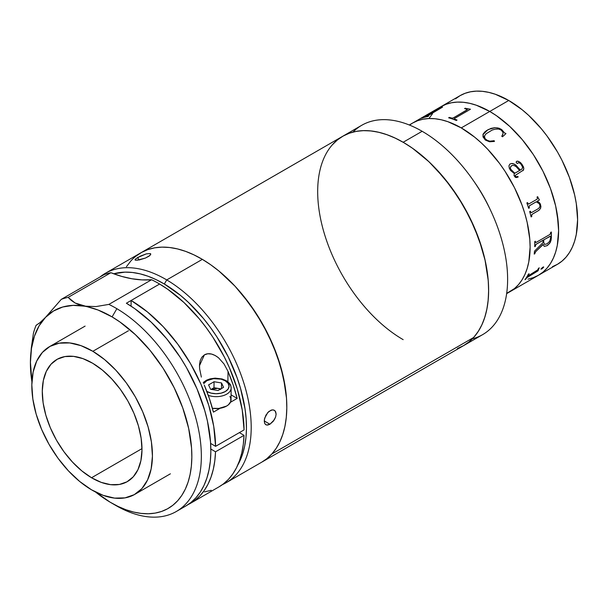 <?xml version="1.0" encoding="UTF-8"?>
<svg xmlns="http://www.w3.org/2000/svg" width="608" height="608" viewBox="0 0 608 608"><rect width="100%" height="100%" fill="white"/><g stroke="black" fill="none" stroke-linecap="round" stroke-linejoin="round"><path stroke-width="0.91" d="M552.429 266.661L557.437 264.313A97.371 56.217 -120 0 0 572.356 186.291A97.371 56.217 -120 0 0 508.744 100.48L461.259 127.9A97.371 56.217 -120 0 0 412.574 123.074L417.582 120.726L423.008 119.214L428.807 118.545L434.91 118.735L441.279 119.784L447.83 121.668L461.259 127.9A97.371 56.217 60 0 1 524.871 213.704A97.371 56.217 60 0 1 509.945 291.734A97.371 56.217 -120 0 0 524.871 213.704A97.371 56.217 -120 0 0 461.259 127.9L474.696 137.18L481.247 142.865L487.608 149.165L499.518 163.385L504.944 171.167L514.49 187.697L521.983 204.98L524.871 213.704L527.151 222.361L529.781 239.172L530.115 247.152L528.793 261.904L527.151 268.523L524.871 274.558L521.983 279.938L518.51 284.628L514.49 288.572L506.684 293.375M474.43 182.088A97.371 56.217 60 0 1 489.767 208.65M332.09 145.084L337.083 140.19L342.714 136.268L348.931 133.35L355.672 131.472L362.862 130.644L370.447 130.88L378.343 132.179L386.483 134.528L394.774 137.894L403.157 142.257L422.15 131.29L403.157 142.257A120.878 69.791 60 0 1 482.121 248.771A120.878 69.791 60 0 1 463.592 345.633L482.585 334.666A120.878 69.791 -120 0 0 501.114 237.804A120.878 69.791 -120 0 0 422.15 131.29A120.878 69.791 60 0 1 473.434 180.644A120.878 69.791 60 0 1 490.527 210.239A120.878 69.791 60 0 1 472.34 338.846M490.527 210.239L489.098 207.229A97.371 56.217 -120 0 0 475.334 183.38L473.434 180.644M403.157 339.644A120.878 69.791 60 0 1 324.186 233.13A120.878 69.791 60 0 1 342.714 136.268A120.878 69.791 60 0 1 403.157 142.257L411.532 147.569L419.832 153.778L427.964 160.831L435.868 168.652L450.642 186.306L463.592 206.059L474.225 227.149L482.121 248.771L484.948 259.525L488.216 280.387L488.627 290.297L488.216 299.736L486.985 308.606L484.948 316.821L482.121 324.307L478.534 330.995L474.225 336.817L469.224 341.711L463.592 345.633L457.376 348.551M352.967 132.088A120.878 69.791 60 0 1 422.15 131.29A120.878 69.791 -120 0 0 361.714 125.301L140.904 252.784A120.878 69.791 60 0 1 255.983 313.112A120.878 69.791 60 0 1 271.814 454.001L473.624 337.493A120.878 69.791 -120 0 0 457.794 196.597A120.878 69.791 -120 0 0 342.714 136.268M464.732 108.581A87.301 50.403 -120 0 0 464.603 108.589L465.264 108.209A97.371 56.217 60 0 1 466.366 108.52A87.301 50.403 -120 0 0 466.184 108.528M551.175 239.628A87.301 50.403 60 0 1 551 240.479L551.175 239.628M409.518 125.081L412.574 123.074A97.371 56.217 60 0 1 461.259 127.9L489.752 111.446A97.371 56.217 -120 0 0 441.066 106.628A97.371 56.217 60 0 1 489.752 111.446L476.322 105.222L469.764 103.33L463.402 102.288L457.3 102.098L451.501 102.76L446.074 104.28L441.066 106.628L436.529 109.79L441.066 106.628L446.074 104.28L451.501 102.76L457.3 102.098L463.402 102.288L469.764 103.33L476.322 105.222L489.752 111.446A97.371 56.217 60 0 1 553.364 197.258A97.371 56.217 60 0 1 538.437 275.28L533.436 277.628L528.002 279.148L533.436 277.628L538.437 275.28A97.371 56.217 -120 0 0 553.364 197.258A97.371 56.217 -120 0 0 489.752 111.446L496.5 115.725L509.74 126.411L522.211 139.574L528.002 146.931L533.436 154.713L542.974 171.243L550.476 188.533L553.364 197.258L555.644 205.914L558.273 222.726L558.608 230.706L557.285 245.45L555.644 252.077L553.364 258.104L550.476 263.492L547.002 268.174L542.974 272.118L538.437 275.28L542.974 272.118L547.002 268.174L550.476 263.492L553.364 258.104L555.644 252.077L557.285 245.45L558.608 230.706L557.285 214.434L555.644 205.914L550.476 188.533L542.974 171.243L533.436 154.713L522.211 139.574L509.74 126.411L496.5 115.725L489.752 111.446L508.744 100.48A97.371 56.217 -120 0 0 460.058 95.661L455.521 98.823M429.028 118.416L432.501 113.734L429.028 118.416M506.646 293.634L557.43 264.313L561.974 261.151L565.995 257.214L569.468 252.525L572.356 247.137L574.636 241.11L576.278 234.49L577.6 219.739L576.278 203.467L574.636 194.948L569.468 177.566L561.974 160.276L557.437 151.878L547.002 135.964L541.204 128.607L528.732 115.444L522.181 109.767L508.744 100.48L495.315 94.255L488.764 92.37L482.395 91.322L476.292 91.132L470.493 91.8L465.067 93.313L460.058 95.661L409.275 124.982M536.408 271.1L528.557 275.637L537.67 269.922A97.371 56.217 -120 0 0 538.574 268.257L539.266 267.854A97.371 56.217 60 0 1 538.848 268.652L538.095 270.704A97.371 56.217 60 0 1 537.996 270.856L526.718 277.78A97.371 56.217 60 0 1 525.669 279.27L524.97 279.672A97.371 56.217 -120 0 0 528.42 274.124L529.112 273.722A97.371 56.217 60 0 1 528.208 275.378L528.063 275.796L528.557 275.637L528.162 275.333A97.303 56.179 -120 0 0 529.013 273.775M543.674 267.178L542.009 268.842L540.922 269.124L542.686 267.262L543.674 267.178M547.474 245.488L544.289 246.407L543.043 244.378L535.747 251.636L534.972 253.065A97.371 56.217 60 0 1 534.903 253.688L534.212 254.091A97.371 56.217 -120 0 0 534.493 251.188L543.012 242.6A97.371 56.217 -120 0 0 543.058 240.297L536.036 244.37L535.428 245.647A97.371 56.217 60 0 1 535.412 246.278L534.721 246.681A97.371 56.217 -120 0 0 534.706 241.604L535.397 241.209A97.371 56.217 60 0 1 535.412 241.855L535.595 242.486L536.203 242.379L549.898 234.475L550.65 233.062A97.371 56.217 -120 0 0 550.628 232.408L551.327 232.013A97.371 56.217 60 0 1 551.296 238.366L550.21 242.524L547.474 245.488M536.248 201.818L529.393 205.793L529.158 207.275A97.371 56.217 60 0 1 529.363 207.913L528.671 208.316A97.371 56.217 -120 0 0 526.855 202.95L527.546 202.555A97.371 56.217 60 0 1 527.774 203.194L528.223 203.938L528.93 203.9L537.077 199.204L537.396 198.185A97.371 56.217 -120 0 0 537.008 197.091L537.7 196.688A97.371 56.217 60 0 1 538.034 197.615L539.311 199.736A97.371 56.217 60 0 1 539.402 199.994L537.229 201.256L539.25 202.479L540.368 204.045L540.915 206.515L540.573 208.362L538.946 210.322L531.939 214.434L531.65 215.886A97.371 56.217 60 0 1 531.81 216.516L531.118 216.919A97.371 56.217 -120 0 0 529.674 211.584L530.366 211.189A97.371 56.217 60 0 1 530.548 211.82L531.468 212.61L538.141 208.772L539.684 207.29L539.995 205.512L539.258 203.726L536.248 201.818M510.553 170.453L509.306 168.279L508.949 165.809L509.793 164.175L511.427 163.499L512.932 163.56L515.812 165.042L520.319 170.08L521.93 169.092L522.629 167.132L521.079 164.327L519.665 163.043L518.548 162.8L517.279 163.522L516.154 162.389L516.359 161.538L517.461 161.105L520.638 162.693L523.344 166.584L523.815 168.37L523.503 170.042L515.212 175.4L515.926 176.89L517.841 176.411A97.371 56.217 60 0 1 518.16 176.981L516.222 177.589L515.174 177.179L514.026 175.552L514.315 173.546L510.553 170.453M485.48 140.121L482.995 136.906L483.117 134.041L486.301 130.728L491.006 128.379L494.874 127.695L499.016 128.197L501.752 129.626L504.465 132.848L505.97 133.57L502.535 136.747L501.798 136.306L503.059 133.486L502.732 131.89L500.939 129.93L498.514 129.033L495.17 129.177L492.168 130.051L486.142 133.745L484.591 135.766L484.378 136.975L485.245 138.852L487.684 140.623L489.934 141.185L494.175 140.699L494.433 141.428L489.622 141.778L485.48 140.121M525.069 279.536L525.624 279.216A97.303 56.179 -120 0 0 526.672 277.727L537.958 270.803A97.303 56.179 -120 0 0 538.05 270.659L538.802 268.607A97.303 56.179 -120 0 0 539.174 267.915M528.2 275.743L528.162 275.333M524.97 279.672A97.371 56.217 -120 0 0 528.42 274.124M505.955 133.608L504.762 133.167L500.901 129.101L497.633 127.9L494.859 127.741L488.475 129.474L485.002 131.754L483.102 134.087M502.238 135.706L501.782 136.344M502.808 134.566L502.618 135.022M494.41 141.466L494.16 140.744L489.919 141.231L486.658 140.136L484.789 138.29L484.584 135.812M482.874 134.794L487.715 129.846L482.874 134.771L485.017 139.734M470.402 109.28A97.303 56.179 -120 0 0 470.273 109.235L466.374 108.581A97.303 56.179 -120 0 0 465.28 108.262L464.656 108.627M456.98 120.11A97.303 56.179 -120 0 0 454.746 119.229L454.29 118.78M467.324 109.63L453.082 118.081L451.607 118.134A97.303 56.179 -120 0 0 449.35 117.458L448.727 117.823M466.807 109.273A97.371 56.217 -120 0 0 464.573 108.604A97.371 56.217 -120 0 1 466.807 109.273L467.316 109.569L466.952 110.018L453.074 118.02L451.6 118.074A97.371 56.217 60 0 0 449.342 117.405L448.651 117.8A97.371 56.217 -120 0 1 456.342 120.475L457.034 120.08A97.371 56.217 60 0 0 454.738 119.168L454.457 118.499L470.463 109.242A97.371 56.217 60 0 0 470.265 109.174L466.366 108.52M442.472 107.183L439.181 108.399A97.303 56.179 -120 0 0 438.315 108.726L437.988 108.916M428.473 116.174A97.303 56.179 -120 0 0 426.755 116.546L426.512 116.47M439.652 108.414L424.194 117.276A97.303 56.179 -120 0 0 422.385 117.922L422.058 118.112M425.646 116.546L439.371 108.429A97.371 56.217 -120 0 0 437.593 109.068L438.284 108.665A97.371 56.217 60 0 1 439.151 108.338L442.442 107.122A97.371 56.217 60 0 1 442.609 107.084L426.725 116.485A97.371 56.217 60 0 1 428.648 116.082L427.956 116.478A97.371 56.217 -120 0 0 421.663 118.264L422.355 117.861A97.371 56.217 60 0 1 424.164 117.215L425.646 116.546M520.288 170.103L514.406 164.13L511.396 163.522L510.066 163.993M521.892 169.115L521.398 169.465M522.994 170.696L523.784 168.393L522.052 164.358L519.901 162.154L518.282 161.302L516.656 161.31M516.58 176.936L515.569 176.7L515.181 175.423M517.613 177.27L518.122 176.996A97.303 56.179 -120 0 0 517.803 176.434M519.597 170.498L514.968 173.174L514.406 172.847L510.629 169.138L510.363 167.382L511.602 165.726M528.679 203.999L527.729 203.194A97.303 56.179 -120 0 0 527.508 202.57M531.111 216.889L531.764 216.509A97.303 56.179 -120 0 0 531.605 215.878L531.894 214.426L538.901 210.315L540.535 208.354L540.869 206.507L540.322 204.037L539.205 202.479L537.183 201.256L539.357 199.994A97.303 56.179 -120 0 0 539.266 199.728L537.989 197.615A97.303 56.179 -120 0 0 537.662 196.711M531.179 212.648L530.503 211.82A97.303 56.179 -120 0 0 530.328 211.212M528.664 208.293L529.317 207.913A97.303 56.179 -120 0 0 529.12 207.275L529.515 205.679L536.203 201.818L536.758 201.993M544.244 246.377L546.987 245.716L549.51 243.519L550.65 241.422L551.251 238.336A97.303 56.179 -120 0 0 551.281 232.036M534.219 254.022L534.858 253.658A97.303 56.179 -120 0 0 534.926 253.034L535.701 251.606L543.035 244.667M534.721 246.62L535.367 246.255A97.303 56.179 -120 0 0 535.382 245.617L535.967 244.348L543.005 240.266A97.303 56.179 60 0 1 543.005 240.327M535.83 242.493L535.367 241.832A97.303 56.179 -120 0 0 535.352 241.232M544.502 244.393L543.651 242.204A97.303 56.179 -120 0 0 543.704 239.871L550.438 236.246M540.884 269.07L542.237 268.607L543.59 266.844M510.659 169.115L512.802 171.684L515.006 173.151L519.627 170.483L516.078 166.592L513.844 165.437L512.126 165.475L510.849 166.394L510.332 167.93L510.659 169.115M543.75 239.902A97.371 56.217 60 0 1 543.704 242.235L544.548 244.424L547.01 243.854L549.64 241.399L550.635 238.024A97.371 56.217 -120 0 0 550.658 236.862L550.073 236.261L543.75 239.902M126.472 266.631L130.88 260.923A120.878 69.791 60 0 1 140.904 252.784L105.29 273.342A120.878 69.791 60 0 1 166.736 279.916A120.878 69.791 60 0 1 244.887 386.498A120.878 69.791 60 0 1 226.168 482.706A120.878 69.791 60 0 1 222.505 484.584A120.878 69.791 -120 0 0 245.807 389.736A120.878 69.791 -120 0 0 166.736 279.916L164.335 284.012A117.519 67.853 60 0 1 237.758 465.09L242.584 454.077L244.659 446.166L245.951 437.616L246.453 428.503L246.149 418.912L245.047 408.948L240.502 388.261L237.097 377.743L228.213 356.843L216.828 336.817L210.338 327.37L203.391 318.425L188.412 302.374L180.53 295.427L164.335 284.012L166.736 279.916A120.878 69.791 -120 0 0 99.97 277.012A120.878 69.791 60 0 1 105.29 273.342M141.664 252.358L147.949 249.569L154.751 247.821L162.002 247.129L169.624 247.502L177.559 248.938L185.721 251.408L194.036 254.912L202.411 259.396L210.786 264.822L219.07 271.145L235.038 286.216L249.713 304.023L262.534 323.882L273 345.032L280.714 366.662L285.38 387.934L286.505 398.187L286.809 408.044L286.292 417.415L284.962 426.2L282.819 434.332L279.9 441.72L276.214 448.301L271.814 454.001L266.737 458.774L261.752 462.164L266.775 458.744L271.852 453.963L276.245 448.256L279.923 441.674L282.842 434.279L284.977 426.14L286.3 417.346L286.809 407.968L286.497 398.111L283.427 377.317L277.195 355.756L268.052 334.271L256.34 313.667L242.524 294.751L234.984 286.155L219.009 271.092L210.725 264.776L202.35 259.358L166.736 279.916L202.35 259.358L193.967 254.881L185.66 251.385L177.498 248.923L169.571 247.494L161.941 247.137L154.698 247.828L147.904 249.584L141.626 252.381L135.918 256.181M463.562 345.648L468.548 342.266L473.624 337.493L478.025 331.786L481.711 325.212L484.629 317.817L486.772 309.692L488.102 300.899L488.619 291.528L488.315 281.671L487.19 271.426L485.252 260.885L479.036 239.324L469.9 217.831L458.204 197.228L444.387 178.304L428.99 161.781L412.596 148.306L404.221 142.88L395.846 138.396L387.532 134.9L379.369 132.422L371.435 130.986L363.812 130.621L356.562 131.305L349.76 133.053L343.474 135.842L337.767 139.635L332.69 144.415M226.168 482.706L463.592 345.633A120.878 69.791 -120 0 0 473.624 337.493L271.814 454.001A120.878 69.791 60 0 1 261.782 462.148A120.878 69.791 -120 0 0 280.501 365.932A120.878 69.791 -120 0 0 202.35 259.358A120.878 69.791 -120 0 0 140.904 252.784M264.678 423.381L264.26 421.002L264.7 418.114L267.801 412.482L271.221 410.096L273.402 409.914L275.105 410.894L276.131 414.139L275.622 416.989L273.288 421.238L269.914 424.255L267.68 425.068L265.848 424.749L264.655 423.328L264.374 419.596L265.939 415.12L268.896 411.441L272.354 409.853L274.337 410.263L275.675 411.776L276.131 414.139L275.622 416.989L274.238 419.9L269.914 424.255L264.26 420.911L269.914 424.255L266.692 425.053M150.708 253.87L150.001 255.421L145.464 258.043L139.384 259.905L135.417 260.194L135.06 259.662L135.896 258.727L140.44 256.097L146.384 253.855L150.343 253.574M138.761 260.026L137.788 257.48L138.761 260.026M130.842 260.961L126.441 266.676M135.637 260.239L135.082 259.981L135.333 259.244L137.788 257.48L146.384 253.855M113.696 273.79L125.05 272.133L132.46 272.483L140.174 273.866L148.109 276.268L156.188 279.657L164.335 284.012A117.519 67.853 60 0 0 113.696 273.79M150.769 254.288L149.196 256.067L145.464 258.043L136.929 260.27M265.848 424.749L265.354 424.376M91.542 477.751A70.513 40.713 60 0 1 45.957 415.576A70.513 40.713 60 0 1 56.878 359.457A70.513 40.713 60 0 1 92.72 363.288L82.977 358.644L73.591 356.372L64.919 356.569L57.289 359.222L51.004 364.23L46.292 371.397L43.35 380.456L42.271 391.058L43.115 402.792L45.843 415.203L50.35 427.819L56.46 440.154L63.946 451.736L72.512 462.118L81.829 470.904L91.542 477.751L101.278 482.395L110.664 484.667L119.343 484.47L126.966 481.817L133.258 476.809L137.963 469.642L140.912 460.583L141.983 449.981L141.14 438.254L138.419 425.836L133.912 413.22L127.802 400.885L120.316 389.302L111.75 378.921L102.433 370.135L92.72 363.288A70.513 40.713 60 0 1 138.305 425.463A70.513 40.713 60 0 1 127.384 481.582A70.513 40.713 60 0 1 91.542 477.751L141.983 448.628L91.542 477.751M128.455 330.737L92.842 351.302A85.287 49.24 60 0 1 147.98 426.497A85.287 49.24 60 0 1 134.771 494.38A85.287 49.24 60 0 1 91.42 489.744A85.287 49.24 60 0 1 36.282 414.542A85.287 49.24 60 0 1 49.491 346.659A85.287 49.24 60 0 1 92.842 351.302L128.455 330.737M91.42 489.744L79.671 481.46L68.4 470.835L58.041 458.28L48.99 444.266L41.595 429.347L36.146 414.086L32.847 399.076L31.829 384.887L33.128 372.066L36.693 361.106L42.385 352.435L49.993 346.378L59.219 343.17L69.707 342.935L81.062 345.678L92.842 351.302L104.591 359.579L115.862 370.204L126.221 382.759L135.272 396.773L142.667 411.692L148.116 426.953L151.415 441.963L152.433 456.152L151.134 468.973L147.569 479.932L141.877 488.604L134.269 494.661L125.043 497.868L114.547 498.112L103.2 495.36L91.42 489.744M111.12 502.763L115.87 505.506A120.878 69.791 -120 0 0 201.347 456.737A120.878 69.791 -120 0 0 116.88 308.704L112.077 316.897A114.16 65.915 60 0 1 191.847 456.707A114.16 65.915 60 0 1 111.12 502.763A114.16 65.915 60 0 1 110.177 502.208A114.16 65.915 60 0 1 95.532 492.009L110.177 502.208L118.089 506.441L125.94 509.74L133.646 512.065L141.132 513.41L148.337 513.752L155.177 513.099L161.599 511.442L167.527 508.805L172.915 505.21L177.711 500.696L181.86 495.3L185.334 489.083L188.092 482.098L190.106 474.415L191.36 466.108L191.839 457.254L191.55 447.944L188.64 428.306L182.757 407.945L174.124 387.646L163.066 368.19L150.016 350.322L135.462 334.734L119.981 322.02L112.077 316.897L116.88 308.704A120.878 69.791 -120 0 0 108.87 304.403L95.973 306.576L84.413 306.166A114.16 65.915 60 0 1 112.077 316.897L98.04 310.019L75.096 302.997L68.134 297.38L110.876 272.711A167.884 96.93 -120 0 0 151.605 279.733L108.87 304.403A120.878 69.791 60 0 1 116.88 308.704A120.878 69.791 60 0 1 195.031 415.279A120.878 69.791 60 0 1 176.312 511.495A120.878 69.791 60 0 1 114.866 504.921L112.085 503.318L114.866 504.921M180.872 508.432A120.878 69.791 -120 0 0 185.805 506.008A120.878 69.791 -120 0 0 204.531 409.8A120.878 69.791 -120 0 0 126.373 303.225L159.615 284.027A120.878 69.791 -120 0 0 151.605 279.733L108.87 304.403L95.973 306.576L84.413 306.166L79.466 304.92L75.096 302.997L71.326 300.451L68.134 297.38A120.878 69.791 -120 0 0 61.279 299.356L45.547 317.33L39.961 322.65L36.1 325.31A120.878 69.791 -120 0 0 33.432 333.169A120.878 69.791 60 0 1 36.1 325.31L36.868 324.908M218.994 486.848L223.166 484.09L228.266 479.552L232.712 474.111L236.466 467.81L239.499 460.72L241.786 452.892L243.291 444.41L244.013 435.351L215.521 451.797A120.878 69.791 60 0 1 190.555 503.272A120.878 69.791 60 0 1 188.138 504.556L194.682 500.544L199.774 495.999L204.22 490.557L207.974 484.264L211.006 477.166L213.294 469.346L214.799 460.856L215.521 451.797L244.013 435.351L239.377 432.607L244.013 435.351A120.878 69.791 -120 0 1 219.047 486.818L190.555 503.272M30.408 361.897L31.92 381.832A114.16 65.915 60 0 1 30.4 362.946A114.16 65.915 60 0 1 30.408 361.851L31.282 348.171L33.432 333.169L31.282 348.171L30.408 361.851A114.16 65.915 60 0 1 45.547 317.33L61.279 299.356L104.014 274.679A120.878 69.791 -120 0 1 110.876 272.711A120.878 69.791 -120 0 0 104.014 274.679L61.279 299.356A120.878 69.791 60 0 1 68.134 297.38L110.876 272.711L121.501 276.359L131.898 278.753L141.96 279.885L151.605 279.733A120.878 69.791 -120 0 1 159.615 284.027L167.838 289.347L183.958 302.518L199.135 318.638L206.188 327.621L212.808 337.113L224.474 357.261L229.414 367.726L237.28 388.96L242.227 409.944L244.074 429.902L215.582 446.348L210.619 443.414L215.582 446.348L244.074 429.902A120.878 69.791 -120 0 0 159.615 284.027L131.123 300.481L147.486 311.98L163.21 326.694L177.703 344.075L190.426 363.47L200.921 384.172L208.787 405.414L213.735 426.398L215.582 446.348A120.878 69.791 60 0 0 131.123 300.481L131.07 306.143L131.123 300.481L126.373 303.225L134.748 308.644L151.141 322.103L166.546 338.61L180.371 357.534L186.519 367.673L196.992 388.816L204.714 410.446L207.45 421.184L210.52 441.978L210.839 451.835L210.33 461.206L209 470.007L206.864 478.139L203.946 485.534L200.268 492.123L195.875 497.83L190.798 502.611L185.774 506.031M210.832 449.023L215.521 451.797L210.832 449.023M228.015 371.366L227.909 381.809L228.015 371.366L233.16 384.91L237.15 398.422L231.086 394.843L237.15 398.422L230.432 402.298L237.15 398.422A120.878 69.791 60 0 0 228.015 371.366L224.002 363.926L228.015 371.366M218.477 357.74L224.002 363.926L218.477 357.74C213.074 353.605 208.377 352.648 204.394 354.874L207.769 353.772L211.485 354.046L215.126 355.467L218.477 357.74M199.622 368.737L199.485 365.704L204.394 354.874L201.788 357.276L200.176 360.658L199.523 364.572L199.622 368.737L201.362 377.089L199.622 368.737M204.273 385.077L209.418 398.612L213.408 412.133A120.878 69.791 -120 0 0 204.273 385.077M220.119 408.257L213.408 412.133L220.119 408.257M45.547 317.33A114.16 65.915 60 0 1 84.413 306.166L73.135 305.376L62.738 307.002L53.474 311.022L45.547 317.33L39.148 325.789L34.428 336.201L31.487 348.316L30.4 362.809M40.835 321.898L38.836 323.562M204.508 491.895L211.234 490.291M229.877 396.469L230.744 398.126L230.744 401.569L228.486 404.738L226.602 406.06L218.865 408.424L212.397 408.31A15.109 8.824 0.6 0 0 231.032 399.904L231.154 387.98C230.485 385.578 232.005 385.001 226.313 380.707A2.098 1.201 120.6 0 0 225.264 380.813A2.098 1.201 -59.4 0 1 226.313 380.707A2.098 1.201 -59.4 0 1 226.731 381.657A15.109 8.824 -179.4 0 1 231.154 387.98A15.109 8.824 -179.4 0 1 223.455 395.565A15.109 8.824 -179.4 0 1 208.286 395.344A15.109 8.824 0.6 0 0 231.002 389.158M206.864 391.438L211.082 393.11L216.06 393.726L221.038 393.178L225.264 391.56L228.084 389.112L229.072 386.209L228.084 383.298L225.264 380.813A13.011 7.6 -179.4 0 0 203.695 383.678L206.864 380.684L213.522 378.655L221.038 379.134L225.264 380.813A13.011 7.6 -179.4 0 1 225.264 391.56A13.011 7.6 -179.4 0 1 206.864 391.438L206.826 391.415M220.924 388.862L213.993 387.729L214.054 381.733L213.993 387.729L211.136 389.378L217.74 388.345L220.75 389.378M223.554 387.349L221.548 382.956L221.487 388.535L221.548 382.956L214.054 381.733L208.574 384.902L210.581 389.287L218.067 390.511L223.554 387.349L221.548 382.956L214.054 381.733L208.574 384.902L210.581 389.287L218.067 390.511M170.384 473.814L134.771 494.38M85.105 326.101L49.491 346.659M185.805 506.008L176.312 511.495M226.313 380.707L222.095 378.951L215.156 378.138L210.056 378.86L206.446 380.213L203.239 382.523"/></g></svg>
